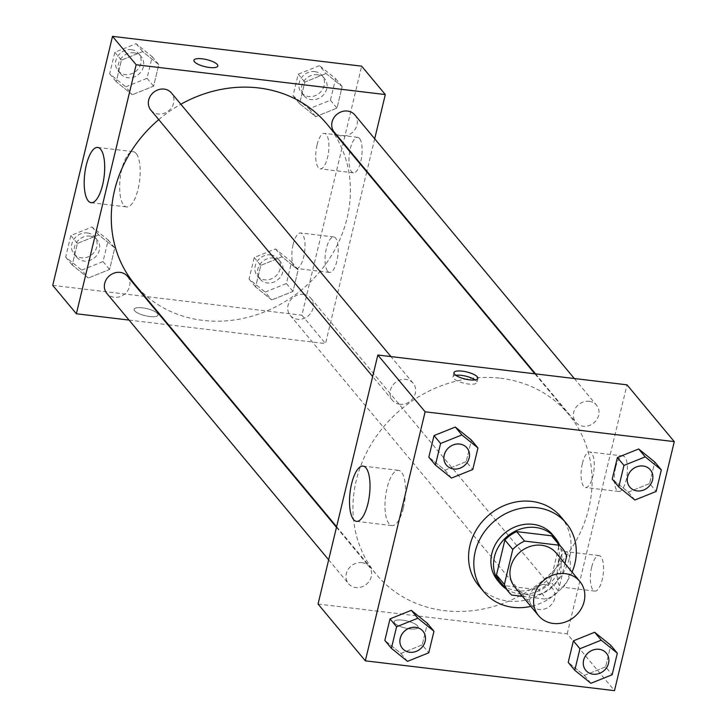 <?xml version="1.0" encoding="UTF-8"?>
<svg xmlns="http://www.w3.org/2000/svg" width="727" height="727" viewBox="0 0 727 727"><rect width="100%" height="100%" fill="white"/><g stroke="black" fill="none" stroke-linecap="round" stroke-linejoin="round"><path stroke-width="0.55" stroke-dasharray="3.63 2.73" d="M556.164 553.002A26.808 23.809 -39.8 0 1 550.802 588.452A26.808 23.809 -39.8 0 1 514.961 587.307M522.486 596.349L546.568 599.23A34.596 30.734 -39.8 0 0 558.363 590.86L564.924 563.525M558.363 590.86L550.484 581.391L558.872 546.45L566.751 555.919M554.274 538.553A34.596 30.734 -39.8 0 1 558.872 546.45M550.484 581.391A34.596 30.734 -39.8 0 1 538.689 589.761L546.568 599.23M501.094 582.827A34.596 30.734 -39.8 0 0 503.729 585.58L538.689 589.761M506.192 588.952A35.741 31.752 140.2 0 0 560.908 564.67A35.741 31.752 140.2 0 0 559.372 544.677M552.529 534.663A35.741 31.752 -39.8 0 1 558.281 561.517A35.741 31.752 -39.8 0 1 531.864 589.315A35.741 31.752 -39.8 0 1 497.586 580.41M503.729 585.58L511.608 595.04M572.049 572.076A53.616 47.618 -39.8 0 1 530.846 606.382M561.008 516.924A53.616 47.618 -39.8 0 1 550.275 587.825A53.616 47.618 -39.8 0 1 478.602 585.535M634.88 500.012L628.319 492.124L612.216 479.102L628.319 492.124L649.593 483.573L654.773 462.008L649.593 483.573L656.163 491.461M590.878 683.298L584.317 675.41L568.214 662.388L584.317 675.41L605.591 666.859L610.771 645.294L605.591 666.859L612.152 674.747M407.502 661.352L400.931 653.464L384.837 640.442L400.931 653.464L422.214 644.913L427.385 623.348L422.214 644.913L428.776 652.801M451.503 478.066L444.942 470.178L428.839 457.156L444.942 470.178L466.216 461.627L471.396 440.062L466.216 461.627L472.777 469.515M394.725 623.157A12.286 3.626 13.5 0 0 407.547 628.528A12.286 3.626 13.5 0 0 418.089 627.392A12.286 3.626 13.5 0 0 406.993 620.994A12.286 3.626 13.5 0 0 394.198 621.658A12.286 3.626 13.5 0 0 394.725 623.157A12.286 3.626 -166.5 0 1 394.198 621.649A12.286 3.626 -166.5 0 1 406.993 620.985A12.286 3.626 -166.5 0 1 418.089 627.392A12.286 3.626 -166.5 0 1 407.547 628.528A12.286 3.626 -166.5 0 1 394.725 623.157M318.044 604.037L567.205 633.862L614.488 690.65M403.421 507.791A27.826 9.787 -83.2 0 0 398.55 470.342A27.826 9.787 -83.2 0 0 385.519 496.805A27.826 9.787 -83.2 0 0 391.935 525.594A27.826 9.787 -83.2 0 0 403.421 507.791M455.802 375.277A12.286 3.626 13.5 0 0 452.976 376.813A12.286 3.626 13.5 0 0 464.08 383.211A12.286 3.626 13.5 0 0 476.867 382.547A12.286 3.626 13.5 0 0 476.339 381.048A12.286 3.626 13.5 0 0 475.049 379.903M591.705 567.042A17.875 6.289 -83.2 0 0 594.84 591.096A17.875 6.289 -83.2 0 0 603.201 574.094A17.875 6.289 -83.2 0 0 599.084 555.601A17.875 6.289 -83.2 0 0 591.705 567.042M615.624 467.425A17.875 6.289 -83.2 0 0 618.75 491.479A17.875 6.289 -83.2 0 0 627.119 474.486A17.875 6.289 -83.2 0 0 623.003 455.993A17.875 6.289 -83.2 0 0 615.624 467.425M567.205 633.862L626.992 384.828M558.481 563.062A17.875 6.289 96.8 0 1 565.86 551.629A17.875 6.289 96.8 0 1 569.986 570.122A17.875 6.289 96.8 0 1 561.617 587.116A17.875 6.289 96.8 0 1 558.481 563.062M582.4 463.453A17.875 6.289 96.8 0 1 589.779 452.012A17.875 6.289 96.8 0 1 593.895 470.505A17.875 6.289 96.8 0 1 585.535 487.508A17.875 6.289 96.8 0 1 582.4 463.453M399.841 404.276A13.404 11.905 -39.8 0 1 392.535 400.395A13.404 11.905 -39.8 0 1 395.215 382.675A13.404 11.905 -39.8 0 1 413.136 383.247A13.404 11.905 -39.8 0 1 413.518 397.478A13.404 11.905 -39.8 0 1 399.841 404.276M545.195 584.599A13.404 11.905 -39.8 0 1 552.511 588.47A13.404 11.905 -39.8 0 1 549.821 606.2A13.404 11.905 -39.8 0 1 531.91 605.627A13.404 11.905 -39.8 0 1 531.528 591.387A13.404 11.905 -39.8 0 1 545.195 584.599M589.197 401.313A13.404 11.905 -39.8 0 1 596.513 405.193A13.404 11.905 -39.8 0 1 593.823 422.914A13.404 11.905 -39.8 0 1 575.911 422.342A13.404 11.905 -39.8 0 1 575.53 408.101A13.404 11.905 -39.8 0 1 589.197 401.313M361.819 562.653A13.404 11.905 -39.8 0 1 369.125 566.533A13.404 11.905 -39.8 0 1 366.444 584.254A13.404 11.905 -39.8 0 1 348.524 583.681A13.404 11.905 -39.8 0 1 348.142 569.441A13.404 11.905 -39.8 0 1 361.819 562.653M500.421 378.222A125.099 111.113 -39.8 0 1 568.659 414.39A125.099 111.113 -39.8 0 1 543.614 579.828A125.099 111.113 -39.8 0 1 376.377 574.484A125.099 111.113 -39.8 0 1 372.815 441.589A125.099 111.113 -39.8 0 1 500.421 378.222M326.977 124.126A125.099 111.113 -39.8 0 1 301.932 289.564A125.099 111.113 -39.8 0 1 134.704 284.212M158.75 119.61A125.099 111.113 -39.8 0 1 180.841 104.252M150.852 110.131A13.404 11.905 140.2 0 0 158.159 114.003A13.404 11.905 140.2 0 0 171.836 107.214A13.404 11.905 140.2 0 0 171.454 92.974M303.513 294.335A13.404 11.905 -39.8 0 1 310.829 298.206A13.404 11.905 -39.8 0 1 308.148 315.936A13.404 11.905 -39.8 0 1 290.227 315.364A13.404 11.905 -39.8 0 1 289.846 301.123A13.404 11.905 -39.8 0 1 303.513 294.335M354.831 114.921A13.404 11.905 -39.8 0 1 352.15 132.65A13.404 11.905 -39.8 0 1 334.229 132.078M127.452 276.26A13.404 11.905 -39.8 0 1 124.762 293.99A13.404 11.905 -39.8 0 1 106.851 293.417M374.696 138.784L366.89 171.299M366.744 171.881L325.523 343.589L301.878 315.2L361.664 66.166M129.052 320.08L167.792 324.715M168.491 324.796L325.523 343.589M327.65 271.289A17.875 6.289 -83.2 0 0 329.513 272.434A17.875 6.289 -83.2 0 0 337.882 255.431A17.875 6.289 -83.2 0 0 333.766 236.938A17.875 6.289 -83.2 0 0 326.387 248.38A17.875 6.289 -83.2 0 0 327.65 271.289M359.538 138.475A17.875 6.289 -83.2 0 0 357.675 137.33A17.875 6.289 -83.2 0 0 350.296 148.762A17.875 6.289 -83.2 0 0 353.431 172.817A17.875 6.289 -83.2 0 0 361.374 158.65A17.875 6.289 -83.2 0 0 359.538 138.475M132.332 94.728L116.229 81.706L121.409 60.141L142.683 51.59L158.786 64.612L153.606 86.177L132.332 94.728L153.606 86.177L158.786 64.612L142.683 51.59L121.409 60.141L116.229 81.706L132.332 94.728L125.762 86.84L147.036 78.289L152.216 56.724L136.122 43.702L114.848 52.253L109.668 73.818L125.762 86.84M88.331 278.005L72.227 264.992L77.407 243.427L98.681 234.876L114.784 247.898L109.604 269.463L88.331 278.005L109.604 269.463L114.784 247.898L98.681 234.876L77.407 243.427L72.227 264.992L88.331 278.005L81.76 270.126L103.034 261.575L108.214 240.01L92.12 226.988L70.837 235.539L65.666 257.104L81.76 270.126M271.707 299.951L255.604 286.938L260.784 265.373L282.058 256.822L298.161 269.844L292.981 291.409L271.707 299.951L292.981 291.409L298.161 269.844L282.058 256.822L260.784 265.373L255.604 286.938L271.707 299.951L265.137 292.063L286.411 283.521L291.591 261.956L275.497 248.934L254.223 257.485L249.043 279.05L265.137 292.063M52.726 285.375L301.878 315.2M326.069 73.536L342.163 86.558L336.983 108.123L315.709 116.665L299.615 103.652L304.786 82.087L326.069 73.536L304.786 82.087L299.615 103.652L315.709 116.665L336.983 108.123L342.163 86.558L326.069 73.536L319.498 65.648L298.224 74.199L293.045 95.764L309.139 108.786L330.421 100.235L335.592 78.67L319.498 65.648M293.163 244.399A17.875 6.289 96.8 0 1 300.542 232.967A17.875 6.289 96.8 0 1 304.658 251.46A17.875 6.289 96.8 0 1 296.289 268.454A17.875 6.289 96.8 0 1 293.163 244.399M317.081 144.791A17.875 6.289 96.8 0 1 324.451 133.35A17.875 6.289 96.8 0 1 328.577 151.843A17.875 6.289 96.8 0 1 320.207 168.846A17.875 6.289 96.8 0 1 317.081 144.791M149.689 316.509A12.286 3.626 13.5 0 0 158.023 315.045A12.286 3.626 13.5 0 0 146.918 308.648A12.286 3.626 13.5 0 0 134.122 309.302A12.286 3.626 13.5 0 0 149.689 316.509A12.286 3.626 -166.5 0 1 134.131 309.302A12.286 3.626 -166.5 0 1 146.918 308.639A12.286 3.626 -166.5 0 1 158.023 315.036A12.286 3.626 -166.5 0 1 149.689 316.509M136.122 153.461A27.826 9.787 -83.2 0 0 133.223 151.679A27.826 9.787 -83.2 0 0 120.2 178.142A27.826 9.787 -83.2 0 0 126.616 206.931A27.826 9.787 -83.2 0 0 138.984 184.876A27.826 9.787 -83.2 0 0 136.122 153.461M193.909 60.277L193.909 60.286A12.286 3.626 13.5 0 0 193.909 60.286A12.286 3.626 13.5 0 0 205.014 66.684A12.286 3.626 13.5 0 0 217.809 66.021L217.809 66.021M133.932 52.817A13.404 11.905 -39.8 0 1 141.238 56.697A13.404 11.905 -39.8 0 1 138.557 74.418A13.404 11.905 -39.8 0 1 120.637 73.845A13.404 11.905 -39.8 0 1 120.255 59.605A13.404 11.905 -39.8 0 1 133.932 52.817M147.036 78.289L153.606 86.177M152.216 56.724L158.786 64.612M136.122 43.702L142.683 51.59M114.848 52.253L121.409 60.141M109.668 73.818L116.229 81.706M131.305 49.663A13.404 11.905 -39.8 0 1 138.612 53.534A13.404 11.905 -39.8 0 1 135.931 71.264A13.404 11.905 -39.8 0 1 118.01 70.692A13.404 11.905 -39.8 0 1 117.629 56.452A13.404 11.905 -39.8 0 1 131.305 49.663M89.93 236.102A13.404 11.905 -39.8 0 1 97.236 239.983A13.404 11.905 -39.8 0 1 94.555 257.703A13.404 11.905 -39.8 0 1 76.635 257.131A13.404 11.905 -39.8 0 1 76.253 242.891A13.404 11.905 -39.8 0 1 89.93 236.102M103.034 261.575L109.604 269.463M108.214 240.01L114.784 247.898M92.12 226.988L98.681 234.876M70.837 235.539L77.407 243.427M65.666 257.104L72.227 264.992M87.304 232.949A13.404 11.905 -39.8 0 1 94.61 236.82A13.404 11.905 -39.8 0 1 91.929 254.55A13.404 11.905 -39.8 0 1 74.009 253.977A13.404 11.905 -39.8 0 1 73.627 239.737A13.404 11.905 -39.8 0 1 87.304 232.949M317.308 74.763A13.404 11.905 -39.8 0 1 324.624 78.643A13.404 11.905 -39.8 0 1 321.934 96.364A13.404 11.905 -39.8 0 1 304.022 95.791A13.404 11.905 -39.8 0 1 303.641 81.551A13.404 11.905 -39.8 0 1 317.308 74.763M309.139 108.786L315.709 116.665M330.421 100.235L336.983 108.123M335.592 78.67L342.163 86.558M298.224 74.199L304.786 82.087M293.045 95.764L299.615 103.652M314.682 71.609A13.404 11.905 -39.8 0 1 321.997 75.481A13.404 11.905 -39.8 0 1 319.307 93.21A13.404 11.905 -39.8 0 1 301.396 92.638A13.404 11.905 -39.8 0 1 301.005 78.398A13.404 11.905 -39.8 0 1 314.682 71.609M273.307 258.049A13.404 11.905 -39.8 0 1 280.613 261.92A13.404 11.905 -39.8 0 1 277.932 279.65A13.404 11.905 -39.8 0 1 260.012 279.077A13.404 11.905 -39.8 0 1 259.63 264.837A13.404 11.905 -39.8 0 1 273.307 258.049M286.411 283.521L292.981 291.409M291.591 261.956L298.161 269.844M275.497 248.934L282.058 256.822M254.223 257.485L260.784 265.373M249.043 279.05L255.604 286.938M270.68 254.895A13.404 11.905 -39.8 0 1 277.987 258.767A13.404 11.905 -39.8 0 1 275.306 276.496A13.404 11.905 -39.8 0 1 257.385 275.924A13.404 11.905 -39.8 0 1 257.004 261.684A13.404 11.905 -39.8 0 1 270.68 254.895M466.998 447.932A13.404 11.905 -39.8 0 1 464.299 465.653A13.404 11.905 -39.8 0 1 446.396 465.089M444.942 470.178L466.216 461.627M422.996 631.218A13.404 11.905 -39.8 0 1 420.297 648.929A13.404 11.905 -39.8 0 1 402.394 648.375M400.931 653.464L422.214 644.913M650.374 469.878A13.404 11.905 -39.8 0 1 647.675 487.59A13.404 11.905 -39.8 0 1 629.773 487.035M628.319 492.124L649.593 483.573M606.373 653.164A13.404 11.905 -39.8 0 1 603.674 670.876A13.404 11.905 -39.8 0 1 585.771 670.321M584.317 675.41L605.591 666.859M356.457 521.35L391.935 525.594M363.073 466.098L398.55 470.342M453.984 372.633L452.976 376.813M477.875 378.367L476.867 382.547M599.084 555.601L565.86 551.629M594.84 591.096L561.617 587.116M623.003 455.993L589.779 452.012M618.75 491.479L585.535 487.508M336.61 526.721L376.377 574.484M534.872 373.805L568.659 414.39M413.136 383.247L390.935 356.584M392.535 400.395L372.669 376.541M290.227 315.364L531.91 605.627M310.829 298.206L552.511 588.47M535.563 373.887L575.911 422.342M574.312 378.522L596.513 405.193M328.668 559.826L348.524 583.681M336.474 527.302L369.125 566.533M333.766 236.938L300.542 232.967M329.513 272.434L296.289 268.454M357.675 137.33L324.451 133.35M353.431 172.817L320.207 168.846M91.129 202.688L126.616 206.931M97.745 147.436L133.223 151.679M118.01 70.692L120.637 73.845M138.612 53.534L141.238 56.697M74.009 253.977L76.635 257.131M94.61 236.82L97.236 239.983M301.396 92.638L304.022 95.791M321.997 75.481L324.624 78.643M257.385 275.924L260.012 279.077M277.987 258.767L280.613 261.92"/><path stroke-width="1.09" d="M565.188 573.648A26.808 23.809 -39.8 0 1 579.81 581.4A26.808 23.809 -39.8 0 1 574.439 616.85A26.808 23.809 -39.8 0 1 538.607 615.705A26.808 23.809 -39.8 0 1 537.844 587.225A26.808 23.809 -39.8 0 1 565.188 573.648M538.607 615.705L514.961 587.307A26.808 23.809 -39.8 0 1 514.198 558.836A26.808 23.809 -39.8 0 1 541.542 545.259A26.808 23.809 -39.8 0 1 556.164 553.002L579.81 581.4M508.973 592.296L501.094 582.827A34.596 30.734 -39.8 0 1 496.496 574.93L504.883 539.988L512.771 549.458L504.384 584.399A34.596 30.734 -39.8 0 0 508.973 592.296A34.596 30.734 -39.8 0 0 511.608 595.04L522.486 596.349M564.924 563.525L566.751 555.919A34.596 30.734 -39.8 0 0 562.153 548.022A34.596 30.734 -39.8 0 0 559.526 545.268L524.558 541.088A34.596 30.734 -39.8 0 0 512.771 549.458M559.526 545.268L551.639 535.808L516.679 531.619L524.558 541.088M551.639 535.808A34.596 30.734 -39.8 0 1 554.274 538.553L562.153 548.022M504.883 539.988A34.596 30.734 -39.8 0 1 516.679 531.619M559.372 544.677A35.741 31.752 140.2 0 0 555.155 537.826A35.741 31.752 140.2 0 0 507.373 536.299A35.741 31.752 140.2 0 0 500.212 583.563A35.741 31.752 140.2 0 0 506.192 588.952M500.212 583.563L497.586 580.41A35.741 31.752 -39.8 0 1 496.568 542.442A35.741 31.752 -39.8 0 1 533.027 524.331A35.741 31.752 -39.8 0 1 552.529 534.663L555.155 537.826M496.496 574.93L504.384 584.399M530.846 606.382A53.616 47.618 -39.8 0 1 483.855 591.842A53.616 47.618 -39.8 0 1 482.328 534.89A53.616 47.618 -39.8 0 1 537.017 507.728A53.616 47.618 -39.8 0 1 566.26 523.231A53.616 47.618 -39.8 0 1 572.049 572.076M483.855 591.842L478.602 585.535A53.616 47.618 -39.8 0 1 477.076 528.584A53.616 47.618 -39.8 0 1 531.764 501.421A53.616 47.618 -39.8 0 1 561.008 516.924L566.26 523.231M614.488 690.65L674.274 441.625L425.122 411.8L365.336 660.834L614.488 690.65M661.334 469.896L654.773 462.008L638.669 448.995L617.396 457.537L612.216 479.102L618.786 486.99L634.88 500.012L656.163 491.461L661.334 469.896L645.24 456.874L623.966 465.425L618.786 486.99M617.332 653.182L610.771 645.294L594.668 632.272L573.394 640.823L568.214 662.388L574.784 670.276L590.878 683.298L612.152 674.747L617.332 653.182L601.238 640.16L579.964 648.711L574.784 670.276M433.955 631.236L427.385 623.348L411.291 610.335L390.017 618.877L384.837 640.442L391.408 648.33L407.502 661.352L428.776 652.801L433.955 631.236L417.861 618.214L396.578 626.765L391.408 648.33M477.957 447.95L471.396 440.062L455.293 427.049L434.019 435.591L428.839 457.156L435.409 465.044L451.503 478.066L472.777 469.515L477.957 447.95L461.863 434.937L440.589 443.479L435.409 465.044M674.274 441.625L626.992 384.828L377.831 355.012L318.044 604.037L365.336 660.834M367.944 503.547A27.826 9.787 96.8 0 1 356.457 521.35A27.826 9.787 96.8 0 1 350.041 492.561A27.826 9.787 96.8 0 1 363.073 466.098A27.826 9.787 96.8 0 1 367.944 503.547M377.831 355.012L425.122 411.8M477.348 376.868A12.286 3.626 -166.5 0 1 477.875 378.367A12.286 3.626 -166.5 0 1 465.08 379.031A12.286 3.626 -166.5 0 1 453.984 372.633A12.286 3.626 -166.5 0 1 464.517 371.488A12.286 3.626 -166.5 0 1 477.348 376.868M475.049 379.903A12.286 3.626 13.5 0 0 455.802 375.277M180.841 104.252A125.099 111.113 -39.8 0 1 258.739 87.958A125.099 111.113 -39.8 0 1 326.977 124.126L534.872 373.805M336.61 526.721L134.704 284.212A125.099 111.113 -39.8 0 1 158.75 119.61M390.935 356.584L171.454 92.974A13.404 11.905 140.2 0 0 153.533 92.402A13.404 11.905 140.2 0 0 150.852 110.131L372.669 376.541M535.563 373.887L334.229 132.078A13.404 11.905 -39.8 0 1 333.847 117.838A13.404 11.905 -39.8 0 1 347.515 111.049A13.404 11.905 -39.8 0 1 354.831 114.921L574.312 378.522M328.668 559.826L106.851 293.417A13.404 11.905 -39.8 0 1 106.469 279.177A13.404 11.905 -39.8 0 1 120.137 272.389A13.404 11.905 -39.8 0 1 127.452 276.26L336.474 527.302M385.31 94.565L136.158 64.748L76.371 313.773L52.726 285.375L112.512 36.35L361.664 66.166L385.31 94.565L374.696 138.784M366.89 171.299L366.744 171.881M76.371 313.773L129.052 320.08M167.792 324.715L168.491 324.796M100.644 149.217A27.826 9.787 96.8 0 1 103.507 180.623A27.826 9.787 96.8 0 1 91.129 202.688A27.826 9.787 96.8 0 1 84.723 173.898A27.826 9.787 96.8 0 1 97.745 147.436A27.826 9.787 96.8 0 1 100.644 149.217M112.512 36.35L136.158 64.748M217.809 66.021A12.286 3.626 13.5 0 0 202.242 58.814A12.286 3.626 -166.5 0 1 217.809 66.012A12.286 3.626 -166.5 0 1 205.014 66.675A12.286 3.626 -166.5 0 1 193.909 60.277A12.286 3.626 -166.5 0 1 202.251 58.805A12.286 3.626 13.5 0 0 193.909 60.277M446.405 465.098L446.387 465.08A13.404 11.905 -39.8 0 1 446.387 465.08A13.404 11.905 -39.8 0 1 446.005 450.84A13.404 11.905 -39.8 0 1 459.673 444.052A13.404 11.905 -39.8 0 1 466.988 447.923A13.404 11.905 -39.8 0 1 466.998 447.932L467.007 447.95A13.404 11.905 -39.8 0 1 464.326 465.671A13.404 11.905 -39.8 0 1 446.405 465.098A13.404 11.905 -39.8 0 1 446.024 450.867A13.404 11.905 -39.8 0 1 459.691 444.07A13.404 11.905 -39.8 0 1 467.007 447.95M471.396 440.062L455.293 427.049L461.863 434.937M455.293 427.049L434.019 435.591L440.589 443.479M434.019 435.591L428.839 457.156M415.671 627.337A13.404 11.905 -39.8 0 1 422.978 631.209A13.404 11.905 -39.8 0 1 422.996 631.218L423.005 631.236A13.404 11.905 -39.8 0 1 420.315 648.957A13.404 11.905 -39.8 0 1 402.404 648.384A13.404 11.905 -39.8 0 1 402.376 648.357A13.404 11.905 -39.8 0 1 401.995 634.126A13.404 11.905 -39.8 0 1 415.671 627.337M427.385 623.348L411.291 610.335L417.861 618.214M411.291 610.335L390.017 618.877L396.578 626.765M390.017 618.877L384.837 640.442M402.376 648.357L402.404 648.384A13.404 11.905 -39.8 0 1 402.022 634.144A13.404 11.905 -39.8 0 1 415.69 627.356A13.404 11.905 -39.8 0 1 423.005 631.236M629.764 487.017L629.782 487.045A13.404 11.905 -39.8 0 1 629.4 472.804A13.404 11.905 -39.8 0 1 643.068 466.016A13.404 11.905 -39.8 0 1 650.383 469.896A13.404 11.905 -39.8 0 1 647.702 487.617A13.404 11.905 -39.8 0 1 629.782 487.045A13.404 11.905 -39.8 0 1 629.764 487.017A13.404 11.905 -39.8 0 1 629.382 472.786A13.404 11.905 -39.8 0 1 643.05 465.998A13.404 11.905 -39.8 0 1 650.365 469.869A13.404 11.905 -39.8 0 1 650.374 469.878M654.773 462.008L638.669 448.995L645.24 456.874M638.669 448.995L617.396 457.537L623.966 465.425M617.396 457.537L612.216 479.102M599.048 649.275A13.404 11.905 -39.8 0 1 606.363 653.155A13.404 11.905 -39.8 0 1 606.373 653.164A13.404 11.905 -39.8 0 1 603.701 670.903A13.404 11.905 -39.8 0 1 585.78 670.33A13.404 11.905 -39.8 0 1 585.762 670.303A13.404 11.905 -39.8 0 1 585.38 656.072A13.404 11.905 -39.8 0 1 599.048 649.275M610.771 645.294L594.668 632.272L601.238 640.16M594.668 632.272L573.394 640.823L579.964 648.711M573.394 640.823L568.214 662.388M585.762 670.303L585.78 670.33A13.404 11.905 -39.8 0 1 585.399 656.09A13.404 11.905 -39.8 0 1 599.066 649.302A13.404 11.905 -39.8 0 1 606.382 653.182L606.382 653.182"/></g></svg>
